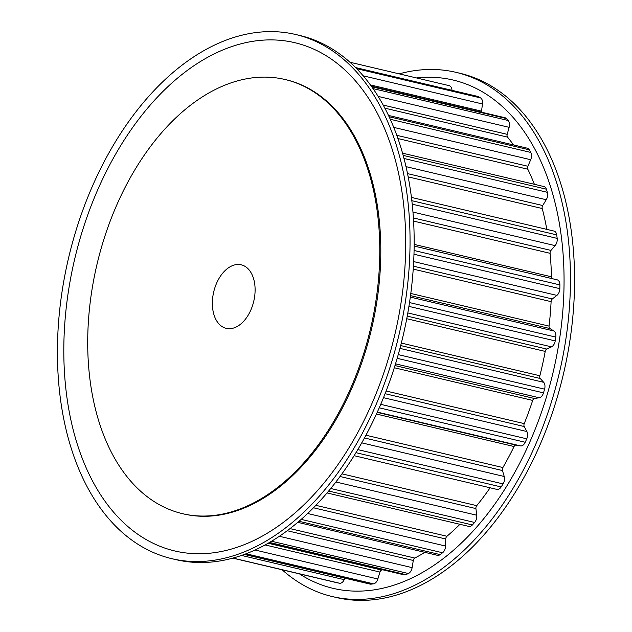 <?xml version="1.0" encoding="UTF-8"?>
<svg xmlns="http://www.w3.org/2000/svg" width="632" height="632" viewBox="0 0 632 632"><rect width="100%" height="100%" fill="white"/><g stroke="black" fill="none" stroke-linecap="round" stroke-linejoin="round"><path stroke-width="0.95" d="M218.159 279.992A32.643 20.556 103.3 0 1 241.242 264.816A32.643 20.556 103.3 0 1 249.316 313.172A32.643 20.556 103.3 0 1 226.24 328.356A32.643 20.556 103.3 0 1 218.159 279.992M105.212 159.722A269.303 169.605 103.3 0 1 295.61 34.483A269.303 169.605 103.3 0 1 362.262 433.441A269.303 169.605 103.3 0 1 171.872 558.688A269.303 169.605 103.3 0 1 105.212 159.722M295.61 34.483L299.718 35.447A269.303 169.605 103.3 0 1 366.378 434.413A269.303 169.605 103.3 0 1 175.98 559.66L171.872 558.688M359.395 429.539A261.142 164.462 103.3 0 1 117.781 516.85A261.142 164.462 103.3 0 1 110.134 164.107A261.142 164.462 103.3 0 1 351.755 76.796A261.142 164.462 103.3 0 1 359.395 429.539M127.285 183.225A223.064 140.478 103.3 0 1 284.985 79.49A223.064 140.478 103.3 0 1 340.198 409.947A223.064 140.478 103.3 0 1 182.498 513.674A223.064 140.478 103.3 0 1 127.285 183.225M284.985 79.49L286.012 79.727A223.064 140.478 103.3 0 1 341.225 410.184A223.064 140.478 103.3 0 1 183.525 513.919L182.498 513.674M282.133 569.78A269.303 169.605 -76.7 0 0 332.282 596.553L336.39 597.517A269.303 169.605 -76.7 0 0 526.788 472.278A269.303 169.605 -76.7 0 0 460.128 73.312L456.02 72.34A269.303 169.605 -76.7 0 0 399.187 73.857M332.282 596.553A269.303 169.605 -76.7 0 0 522.672 471.306A269.303 169.605 -76.7 0 0 456.02 72.34M299.45 573.872A261.142 164.462 -76.7 0 0 517.75 466.922A261.142 164.462 -76.7 0 0 554.28 199.704A261.142 164.462 -76.7 0 0 416.512 77.949M344.922 578.177L344.235 579.67A6.525 4.108 103.3 0 1 339.502 583.225A254.807 160.473 103.3 0 1 337.101 582.759A6.525 4.108 103.3 0 1 337.038 582.744A6.525 4.108 103.3 0 1 336.975 582.728M382.779 569.819A242.024 152.415 103.3 0 1 381.673 570.056A2.718 1.714 -76.7 0 0 379.951 572.055L377.841 578.999A6.525 4.108 103.3 0 1 373.504 583.834A254.807 160.473 103.3 0 1 370.992 584.158A6.525 4.108 103.3 0 1 370.06 584.11L244.347 554.438M424.854 552.344A242.024 152.415 103.3 0 1 414.774 558.056A2.718 1.714 -76.7 0 0 413.296 560.473L412.127 567.631A6.525 4.108 103.3 0 1 408.375 573.524A254.807 160.473 103.3 0 1 405.847 574.638A6.525 4.108 103.3 0 1 404.022 574.828L268.774 542.904M459.922 524.307A242.024 152.415 103.3 0 1 446.935 536.268A2.718 1.714 -76.7 0 0 445.757 539.001L445.576 546.056A6.525 4.108 103.3 0 1 442.574 552.763A254.807 160.473 103.3 0 1 440.141 554.604A6.525 4.108 103.3 0 1 437.439 555.315L297.791 522.348M490.108 487.786A242.024 152.415 103.3 0 1 476.733 505.655A2.718 1.714 -76.7 0 0 475.92 508.578L476.733 515.23A6.525 4.108 103.3 0 1 474.608 522.451A254.807 160.473 103.3 0 1 472.388 524.947A6.525 4.108 103.3 0 1 468.857 526.409L327.06 492.944M557.124 279.818L414.11 246.061L557.092 279.818A6.525 4.108 103.3 0 1 557.124 279.818A6.525 4.108 103.3 0 1 559.897 284.913A254.807 160.473 103.3 0 1 559.841 288.658A6.525 4.108 103.3 0 1 556.879 295.397L552.336 298.968A2.718 1.714 -76.7 0 0 551.104 301.654A242.024 152.415 103.3 0 1 549.066 326.104A2.718 1.714 -76.7 0 0 549.864 328.529L553.901 330.994A6.525 4.108 103.3 0 1 555.797 337.101A254.807 160.473 103.3 0 1 555.212 340.917A6.525 4.108 103.3 0 1 551.491 346.857L546.751 349.054A2.718 1.714 -76.7 0 0 545.219 351.408A242.024 152.415 103.3 0 1 539.854 375.764A2.718 1.714 -76.7 0 0 540.265 378.505L543.678 382.313A6.525 4.108 103.3 0 1 544.587 389.162A254.807 160.473 103.3 0 1 543.504 392.875A6.525 4.108 103.3 0 1 539.191 397.757L534.451 398.5A2.718 1.714 -76.7 0 0 532.689 400.419A242.024 152.415 103.3 0 1 524.236 423.614A2.718 1.714 -76.7 0 0 524.228 426.537L526.883 431.522A6.525 4.108 103.3 0 1 526.756 438.821A254.807 160.473 103.3 0 1 525.224 442.274A6.525 4.108 103.3 0 1 520.499 445.892L515.973 445.126A2.718 1.714 -76.7 0 0 514.061 446.532A242.024 152.415 103.3 0 1 502.882 467.546A2.718 1.714 -76.7 0 0 502.464 470.54L504.233 476.488A6.525 4.108 103.3 0 1 503.088 483.907A254.807 160.473 103.3 0 1 501.16 486.948A6.525 4.108 103.3 0 1 496.894 489.389L354.125 455.688M411.393 197.405L554.011 231.067A6.525 4.108 103.3 0 1 556.705 234.883A254.807 160.473 103.3 0 1 557.179 238.39A6.525 4.108 103.3 0 1 555.101 245.627L550.962 250.414A2.718 1.714 -76.7 0 0 550.085 253.314A242.024 152.415 103.3 0 1 551.459 276.8A2.718 1.714 -76.7 0 0 552.321 278.688M402.505 153.165L543.939 186.551A6.525 4.108 103.3 0 1 546.364 189.189A254.807 160.473 103.3 0 1 547.351 192.318A6.525 4.108 103.3 0 1 546.246 199.736L542.691 205.526A2.718 1.714 -76.7 0 0 542.209 208.52A242.024 152.415 103.3 0 1 546.814 229.369M388.427 115.411L527.341 148.204A6.525 4.108 103.3 0 1 529.332 149.831A254.807 160.473 103.3 0 1 530.777 152.438A6.525 4.108 103.3 0 1 530.698 159.722L527.886 166.263A2.718 1.714 -76.7 0 0 527.807 169.21A242.024 152.415 103.3 0 1 534.364 184.291M371.237 86.15L504.944 117.71A6.525 4.108 103.3 0 1 506.343 118.54A254.807 160.473 103.3 0 1 508.191 120.507A6.525 4.108 103.3 0 1 509.139 127.332L507.188 134.34A2.718 1.714 -76.7 0 0 507.528 137.112A242.024 152.415 103.3 0 1 513.508 144.941M355.5 67.553L477.721 96.404A6.525 4.108 103.3 0 1 478.408 96.672A254.807 160.473 103.3 0 1 480.573 97.921A6.525 4.108 103.3 0 1 482.508 103.98L481.505 111.145A2.718 1.714 -76.7 0 0 481.497 112.18M349.875 62.22L449.139 85.652A6.525 4.108 103.3 0 1 449.202 85.668A6.525 4.108 103.3 0 1 451.967 90.321M337.038 582.744L232.813 558.143L337.101 582.759M232.995 558.088L339.502 583.225M244.631 554.335L370.992 584.158M241.55 555.433L344.235 579.67M246.132 553.766L373.504 583.834M269.532 542.461L405.847 574.638M268.158 543.259L381.673 570.056M265.132 544.95L379.951 572.055M255.036 550.014L377.841 578.999M271.594 541.245L408.375 573.524M299.023 521.297L440.141 554.604M290.041 528.605L414.774 558.056M287.252 530.722L413.296 560.473M279.368 536.292L412.127 567.631M301.211 519.393L442.574 552.763M328.672 491.024L472.388 524.947M315.874 505.331L446.935 536.268M313.488 507.78L445.757 539.001M307.65 513.5L445.576 546.056M330.765 488.497L474.608 522.451M355.982 452.678L501.16 486.948M341.975 473.842L476.733 505.655M340.04 476.504L475.92 508.578M335.916 481.987L476.733 515.23M357.823 449.613L503.088 483.907M379.224 407.814L525.224 442.274M377.328 412.096L520.499 445.892M377.201 412.372L515.973 445.126M376.435 414.047L514.061 446.532M365.944 435.219L502.882 467.546M364.467 437.96L502.464 470.54M361.749 442.85L504.233 476.488M380.717 404.346L526.756 438.821M397.157 358.328L543.504 392.875M395.506 363.842L539.191 397.757M394.968 365.572L534.451 398.5M394.281 367.745L532.689 400.419M386.12 391.011L524.236 423.614M385.078 393.689L524.228 426.537M383.49 397.678L526.883 431.522M398.223 354.615L544.587 389.162M408.896 306.378L555.212 340.917M407.79 312.935L551.491 346.857M407.213 316.118L546.751 349.054M406.724 318.718L545.219 351.408M401.32 343.065L539.854 375.764M400.68 345.554L540.265 378.505M399.938 348.382L543.678 382.313M409.489 302.562L555.797 337.101M413.936 254.222L559.841 288.658M413.636 261.585L556.879 295.397M413.383 266.167L552.336 298.968M413.186 269.098L551.104 301.654M410.768 293.461L549.066 326.104M410.484 295.626L549.864 328.529M410.287 297.095L553.901 330.994M414.039 250.485L559.897 284.913M412.175 204.168L557.179 238.39M412.917 212.068L555.101 245.627M413.352 217.929L550.962 250.414M413.541 221.089L550.085 253.314M414.126 244.387L551.459 276.8M411.788 200.676L556.705 234.883M403.951 158.466L547.351 192.318M405.957 166.619L546.246 199.736M407.474 173.61L542.691 205.526M408.122 176.865L542.209 208.52M403.121 155.377L546.364 189.189M390.213 119.258L530.777 152.438M393.689 127.38L530.698 159.722M396.738 135.303L527.886 166.263M397.891 138.542L527.807 169.21M389.043 116.723L529.332 149.831M372.959 88.591L508.191 120.507M378.086 96.396L509.139 127.332M383.126 105.054L507.188 134.34M384.785 108.143L507.528 137.112M371.663 86.75L506.343 118.54M356.582 68.651L480.573 97.921M363.108 75.8L482.508 103.98M370.328 84.901L481.505 111.145M355.634 67.687L478.408 96.672M349.867 62.22L449.202 85.668"/></g></svg>
